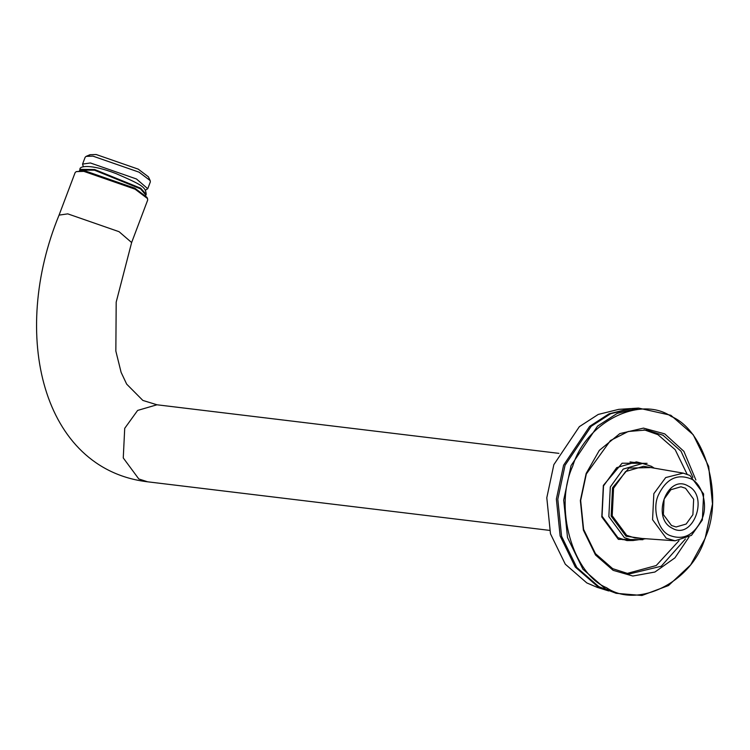 <?xml version="1.0" encoding="UTF-8"?>
<svg xmlns="http://www.w3.org/2000/svg" width="750" height="750" viewBox="0 0 750 750"><rect width="100%" height="100%" fill="white"/><g stroke="black" fill="none" stroke-linecap="round" stroke-linejoin="round"><path stroke-width="1.12" d="M685.444 538.978L661.238 566.25L629.184 573.975L612.684 568.669L595.472 553.678L583.603 529.341L580.659 500.503L586.322 473.991L610.453 440.531L628.237 431.494L646.584 429.975L663.084 435.281L681.047 451.266L692.888 477.366M695.878 480.009L683.897 451.35L664.706 433.856L643.472 428.109L619.837 433.594L599.344 450.356L586.153 473.466L580.359 500.588L583.369 530.1L595.519 555.009L613.134 570.337L632.831 576.028L654.919 572.034L674.906 557.888L688.978 537.122M671.269 416.484C705.469 430.434 724.078 497.269 705.112 538.022C692.072 581.991 637.875 609.309 606.562 587.709C572.372 573.759 553.753 506.925 572.719 466.172C585.759 422.213 639.956 394.884 671.269 416.484M687.066 474.159L675.197 449.709L657.928 434.662L643.997 429.741M626.616 573.591L656.231 565.538L679.022 540.703M633.413 540.506L626.944 540.572L617.925 537.675L602.034 516.188L603.516 485.934L616.706 467.644L636.45 461.878L642.722 463.481M647.091 463.35L622.106 463.209L603.347 485.409L601.8 516.947L618.375 539.353L642.919 539.709M622.828 539.719L625.087 539.503M607.941 590.728L597.197 587.344L586.8 582.919L565.294 564.206L550.472 533.794L546.797 497.766L553.856 464.644L579.356 426.656L598.256 414.431L618.703 409.369L629.944 408.637L609.019 413.822L589.678 426.328L563.597 465.188L556.369 499.078L560.128 535.941L575.297 567.056L597.3 586.2L608.747 590.972M630.778 408.591L629.944 408.637M670.866 415.284L638.531 408.084L617.259 413.353L597.581 426.075L571.05 465.609L563.691 500.081L567.516 537.581L582.947 569.231L605.334 588.713L616.153 593.316L641.944 595.481L668.494 585.553L690.666 564.844L705.15 538.387L712.5 503.916L708.675 466.416L693.244 434.766L670.866 415.284M638.531 408.084L631.622 408.534L610.641 413.728L591.225 426.281L565.059 465.272L557.803 499.275L561.572 536.269L576.797 567.478L598.875 586.697L616.153 593.316M666.244 538.2L675.075 540.797L691.491 535.35L702.347 519.994L703.622 493.959L689.944 475.472L683.25 473.128L665.7 477.562L653.841 493.669L652.566 519.703L666.244 538.2M669.478 535.341C683.334 540.694 694.181 535.228 702.009 518.944C708.272 505.491 702.122 483.422 690.834 478.819C676.978 473.466 666.131 478.931 658.303 495.225C652.041 508.678 658.191 530.737 669.478 535.341M675.075 540.797L634.894 537.966L626.681 535.322L612.206 515.756L613.566 488.212L625.575 471.553L643.556 466.303L683.25 473.128M672.188 528.178C692.775 540.75 709.594 496.247 688.125 485.991C667.528 473.419 650.719 517.922 672.188 528.178M671.475 525.497L663.356 514.519L664.116 499.069L670.847 489.731L680.934 486.788L685.538 488.269L693.656 499.247L692.897 514.688L686.166 524.034L676.078 526.978L671.475 525.497M75.122 172.622L76.228 171.619L83.822 171.366L135.122 189.197L147.525 198.562L147.694 200.044L131.634 242.541L119.062 231.694L67.772 213.863L59.062 215.119L75.122 172.622M147.525 198.562L146.934 197.316L134.85 188.194L84.9 170.822L76.228 171.619M654.263 468.122L651.366 466.303L642.534 463.463L623.212 469.106L610.303 487.003L608.85 516.609L624.403 537.647L633.234 540.487L645.722 538.753M642.431 538.519L626.025 536.222L611.147 516.103L612.534 487.781L628.894 468.094L651.009 467.559M145.406 190.209L147.75 188.728L136.463 178.978L90.384 162.966L82.566 164.091L85.144 157.266L86.137 156.366L92.962 156.141L139.041 172.162L150.178 180.572L148.406 176.822L138.234 169.144L96.178 154.519L89.944 154.725L88.969 155.897M150.178 180.572L150.338 181.903L147.75 188.728M82.566 164.091L83.344 166.762M79.575 170.625L79.697 170.1L94.481 170.175L140.494 188.85L145.931 195.122L145.678 195.6M79.697 170.1L79.978 169.369L94.716 169.556L140.728 188.231L146.203 194.391L145.931 195.122M558.881 453.356L156.956 404.784L137.625 410.428L124.716 428.334L123.262 457.941L138.816 478.969L147.647 481.809L549.581 530.381M629.991 461.944L642.534 463.463M131.634 242.541L116.194 302.128L115.847 351.094L121.106 372.338L126.666 384.122L142.847 400.425L156.956 404.784M147.647 481.809C41.822 469.237 10.022 334.247 59.062 215.119M89.944 154.725L86.137 156.366M79.978 169.369C79.022 166.106 90.272 163.669 116.006 173.578C142.397 185.072 145.612 186.994 146.203 194.391"/></g></svg>
